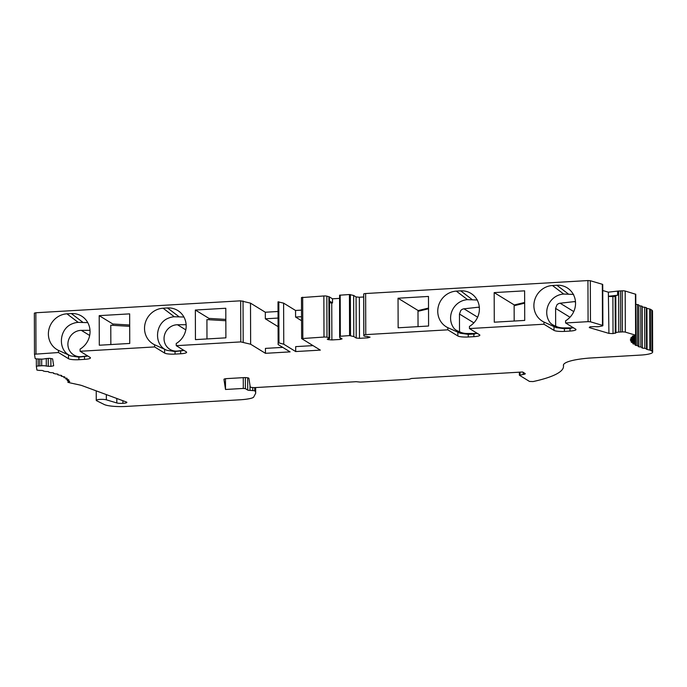 <?xml version="1.0" encoding="UTF-8"?>
<svg xmlns="http://www.w3.org/2000/svg" width="687" height="687" viewBox="0 0 687 687"><rect width="100%" height="100%" fill="white"/><g stroke="black" fill="none" stroke-linecap="round" stroke-linejoin="round"><path stroke-width="1.03" d="M129.688 325.011L112.831 324.006L99.203 315.642L129.645 313.865L129.749 343.448L99.306 345.226L99.203 315.642M225.825 319.403L208.968 318.399L195.348 310.035L225.791 308.257L225.894 337.841L195.452 339.618L195.348 310.035M282.761 347.382L265.44 348.386L265.457 353.324L250.643 344.221L250.497 303.139L265.319 312.233L265.337 318.811L278.08 326.634M265.337 318.811L278.055 318.064M301.55 316.698L295.582 317.042L301.567 320.717M428.525 308.068L418.151 310.558L398.039 298.218L428.482 296.44L428.585 326.024L398.142 327.793L398.039 298.218M524.662 302.46L514.288 304.959L494.176 292.61L524.619 290.833L524.722 320.417L494.279 322.194L494.176 292.61M110.847 344.548L110.779 325.209L129.697 326.342M112.831 324.006L112.831 325.329M206.985 338.949L206.924 319.601L225.834 320.735M208.968 318.399L208.968 319.721M223.962 379.327L223.962 379.37A4.182 0.773 179.8 0 0 223.962 379.37A4.182 0.773 179.8 0 1 226.942 378.597L243.533 377.635A4.182 0.773 179.8 0 1 248.909 378.331L250.214 386.867A4.182 0.773 179.8 0 0 255.581 387.562L356.175 381.697L360.332 382.101L409.203 379.25L411.453 378.477L522.635 371.993L525.031 373.462A5.015 0.927 179.8 0 1 525.246 373.728A5.015 0.927 179.8 0 1 523.219 374.475L519.432 375.257L529.497 381.44L533.086 381.568A125.412 23.1 179.8 0 0 563.503 366.369A125.412 23.1 179.8 0 0 563.426 365.561A41.804 7.703 179.8 0 1 563.4 365.286A41.804 7.703 179.8 0 1 589.36 358.073L640.705 355.076A16.72 3.083 179.8 0 0 652.65 352.079A16.72 3.083 179.8 0 0 651.954 351.203L650.512 350.318L650.374 309.236A4.182 0.773 179.8 0 0 649.73 309.021L649.868 350.112A4.182 0.773 -0.2 0 1 650.512 350.318M329.691 338.193L329.562 301.215A3.813 0.704 179.8 0 0 329.399 301.009L329.391 296.904A3.813 0.704 179.8 0 0 328.901 296.715L326.849 296.157A2.679 0.489 179.8 0 0 323.852 295.968L323.998 337.051A2.679 0.489 -0.2 0 1 326.986 337.24L329.047 337.806A3.813 0.704 -0.2 0 1 329.691 338.193A3.813 0.704 -0.2 0 1 328.472 338.708L327.252 339.146L328.008 339.61L331.873 339.936L340.22 339.447L342.057 338.863L339.644 337.377L339.739 336.295L349.571 335.608L353.796 336.553L356.209 338.038L359.49 338.33L367.837 337.841L370.061 337.162L366.995 336.467A3.813 0.704 -0.2 0 1 363.818 335.78L363.852 335.093A2.679 0.489 -0.2 0 1 365.767 334.621L447.83 329.829L447.821 327.665A19.442 18.309 -58.5 0 1 438.272 306.728A19.442 18.309 -58.5 0 1 456.314 291.116L467.546 299.661A17.768 16.737 -58.5 0 0 461.123 301.327A17.768 16.737 -58.5 0 0 454.442 306.771A17.768 16.737 -58.5 0 0 452.45 325.904A17.768 16.737 -58.5 0 0 454.356 328.807L460.058 333.186M323.998 337.051L301.627 338.588L320.34 350.121L295.702 351.555L295.685 346.626L313.006 345.621M301.524 310.12L295.556 310.472L295.582 317.042M265.457 353.324L290.094 351.881L278.141 344.548L278.158 342.942L278.956 342.89L283.757 344.221L295.702 351.555M250.643 344.221L240.811 341.903L176.241 345.673L176.233 343.5A19.442 18.309 -58.5 0 0 179.522 311.761A19.442 18.309 -58.5 0 0 167.491 307.956L163.085 308.214A19.442 18.309 -58.5 0 0 145.043 323.826A19.442 18.309 -58.5 0 0 154.601 344.762L154.609 346.926L80.096 351.272L80.087 349.108A19.442 18.309 -58.5 0 0 83.385 317.368A19.442 18.309 -58.5 0 0 71.354 313.564L66.948 313.822A19.442 18.309 -58.5 0 0 48.906 329.434A19.442 18.309 -58.5 0 0 58.455 350.37L58.464 352.534L34.496 354.226L35.14 358.451A2.696 0.498 -0.2 0 0 37.115 358.906L40.679 359.078A3.813 0.704 -0.2 0 0 45.162 358.683L49.67 358.305L52.616 358.863L53.672 365.767L50.907 366.377L46.304 366.077A3.813 0.704 -0.2 0 0 41.701 365.759L38.197 365.991A2.696 0.498 -0.2 0 0 36.368 366.463A2.696 0.498 -0.2 0 1 36.368 366.463L36.918 370.078L39.468 370.43A4.182 0.773 179.8 0 1 42.19 370.482A4.182 0.773 179.8 0 1 43.453 371.032A4.182 0.773 179.8 0 1 43.444 371.083L45.6 371.487A4.182 0.773 179.8 0 1 47.901 371.59A4.182 0.773 179.8 0 1 48.897 372.079A4.182 0.773 179.8 0 1 48.846 372.208L50.864 372.646A4.182 0.773 179.8 0 1 53.028 372.783A4.182 0.773 179.8 0 1 53.801 373.23A4.182 0.773 179.8 0 1 53.663 373.419L55.389 373.891A4.182 0.773 179.8 0 1 57.545 374.063A4.182 0.773 179.8 0 1 58.103 374.449A4.182 0.773 179.8 0 1 57.863 374.707L59.34 375.205A4.182 0.773 179.8 0 1 61.392 375.42L61.392 376.064A4.182 0.773 179.8 0 0 61.778 375.737A4.182 0.773 179.8 0 0 61.392 375.42M250.497 303.139L240.665 300.82L35.844 312.757L34.35 313.135L34.496 354.209M46.278 358.468L46.304 366.077M48.236 358.313L48.262 366.403M50.872 358.528L50.907 366.377M602.757 290.515L608.364 292.181L608.922 333.393L613.027 333.599L615.938 332.86A3.813 0.704 -0.2 0 1 615.921 332.791A3.813 0.704 -0.2 0 1 618.781 332.104L622.37 331.924A2.696 0.498 -0.2 0 1 625.342 332.13L635.595 335.17L634.548 335.728A4.182 0.773 179.8 0 0 632.435 336.063A4.182 0.773 179.8 0 0 632.341 336.226A4.182 0.773 179.8 0 0 633.191 336.69L633.612 336.922L632.607 337.257A4.182 0.773 179.8 0 0 631.001 337.583A4.182 0.773 179.8 0 0 630.975 337.678A4.182 0.773 179.8 0 0 632.066 338.193L632.615 338.451L631.705 338.777A4.182 0.773 179.8 0 0 630.331 339.12A4.182 0.773 179.8 0 0 630.322 339.146A4.182 0.773 179.8 0 0 631.688 339.713L632.375 339.996L631.662 340.288A4.182 0.773 179.8 0 0 630.408 340.658A4.182 0.773 179.8 0 0 632.057 341.224L632.89 341.525L632.315 341.791A4.182 0.773 179.8 0 0 631.25 342.186A4.182 0.773 179.8 0 0 633.174 342.719L634.161 343.045L633.715 343.285A4.182 0.773 179.8 0 0 632.839 343.698A4.182 0.773 179.8 0 0 635.028 344.196L635.844 344.745A4.182 0.773 179.8 0 0 635.174 345.166A4.182 0.773 179.8 0 0 637.596 345.621L638.678 346.154A4.182 0.773 179.8 0 0 638.206 346.514A4.182 0.773 179.8 0 0 638.223 346.583A4.182 0.773 179.8 0 0 640.868 347.004L642.208 347.519A4.182 0.773 179.8 0 0 641.898 347.811A4.182 0.773 179.8 0 0 641.967 347.948A4.182 0.773 179.8 0 0 644.81 348.318L646.433 348.79A4.182 0.773 179.8 0 0 646.295 348.987A4.182 0.773 179.8 0 0 647.06 349.425A91.964 16.935 179.8 0 0 649.868 350.112M602.877 325.629L602.731 284.538A2.696 0.498 179.8 0 0 602.336 284.281L590.313 280.725L587.935 280.562L588.081 321.653L590.459 321.808L602.482 325.372A2.696 0.498 -0.2 0 1 602.877 325.629A2.696 0.498 -0.2 0 1 602.207 325.956L599.768 326.48A3.813 0.704 -0.2 0 1 594.873 326.626L590.03 326.789L589.257 327.57L608.922 333.393M608.794 296.415L612.898 296.621L613.027 333.599M612.898 296.621L615.148 296.355L615.277 333.332M615.148 296.355L615.792 295.891A3.813 0.704 -0.2 0 1 615.792 295.814A3.813 0.704 -0.2 0 1 617.613 295.212L608.381 296.286M652.65 352.079L652.504 310.996A16.72 3.083 179.8 0 0 651.808 310.12L650.374 309.236M255.658 387.562L255.676 392.973A79.426 14.625 179.8 0 1 255.65 393.342L253.572 397.258A20.902 3.847 -0.2 0 1 252.086 398.005A20.902 3.847 -0.2 0 1 240.003 399.791L126.168 406.438A17.939 3.306 179.8 0 1 104.226 404.497L96.489 400.658A5.436 1.005 -0.2 0 1 96.266 400.375A5.436 1.005 -0.2 0 1 100.233 399.396A5.436 1.005 -0.2 0 1 106.339 399.817L116.824 402.96A5.015 0.927 179.8 0 0 122.913 403.321A5.015 0.927 179.8 0 0 126.872 402.402A5.015 0.927 179.8 0 0 126.348 401.998L82.466 385.776A25.084 4.62 179.8 0 0 79.22 384.866L71.688 383.234A41.804 7.703 -0.2 0 1 67.807 382.238L68.434 381.929A4.182 0.773 179.8 0 0 69.696 381.379A4.182 0.773 179.8 0 0 69.679 381.319A4.182 0.773 179.8 0 0 68.185 380.993L67.274 380.675L67.773 380.426A4.182 0.773 179.8 0 0 68.777 379.92A4.182 0.773 179.8 0 0 68.717 379.799A4.182 0.773 179.8 0 0 67.06 379.49L66.373 378.932A4.182 0.773 179.8 0 0 67.137 378.485A4.182 0.773 179.8 0 0 67.008 378.297A4.182 0.773 179.8 0 0 65.205 378.022L64.243 377.481A4.182 0.773 179.8 0 0 64.801 377.086A4.182 0.773 179.8 0 0 64.561 376.837A4.182 0.773 179.8 0 0 62.62 376.588L61.392 376.064M339.644 337.377L339.593 295.204L349.434 294.525L353.65 295.462L356.072 296.947L359.353 297.239L359.49 338.33M367.828 336.544L367.837 337.841M359.353 297.239L363.689 296.99M328.008 338.88L328.008 339.61M329.399 301.009L332.499 302.915L331.744 302.958L331.873 339.936M331.744 302.958L329.571 302.778M332.499 302.915L332.491 298.802L339.507 298.398M340.211 337.729L340.22 339.447M588.081 321.653L565.599 322.967L565.59 320.795A19.442 18.309 -58.5 0 0 568.888 289.055A19.442 18.309 -58.5 0 0 556.856 285.251L552.451 285.509A19.442 18.309 -58.5 0 0 534.409 301.121A19.442 18.309 -58.5 0 0 543.967 322.057L543.967 324.221L469.461 328.566L469.453 326.402A19.442 18.309 -58.5 0 0 472.742 294.663A19.442 18.309 -58.5 0 0 460.719 290.859L456.314 291.116M587.935 280.562L365.621 293.529A2.679 0.489 179.8 0 0 363.715 294.002L363.852 335.093M617.613 295.212L617.596 291.099A3.813 0.704 179.8 0 1 618.644 291.013L620.541 290.919L620.687 332.01L620.541 290.919L622.224 290.833A2.696 0.498 -0.2 0 1 625.196 291.048L635.767 294.276L635.904 335.368M565.599 322.967L575.637 329.125A8.364 1.537 -0.2 0 1 575.989 329.562A8.364 1.537 -0.2 0 1 570.021 331.065L564.413 331.392A8.364 1.537 -0.2 0 1 554.005 330.387L543.967 324.221M469.461 328.566L479.5 334.732A8.364 1.537 -0.2 0 1 479.852 335.17A8.364 1.537 -0.2 0 1 473.875 336.664L468.268 336.991A8.364 1.537 -0.2 0 1 457.868 335.995L447.83 329.829M363.681 294.697L363.818 335.78A3.813 0.704 -0.2 0 1 363.827 335.771L363.681 294.689A3.813 0.704 179.8 0 0 363.681 294.697L363.715 294.002M154.609 346.926L164.648 353.092A8.364 1.537 179.8 0 0 175.048 354.097L180.655 353.771A8.364 1.537 179.8 0 0 186.624 352.268A8.364 1.537 179.8 0 0 186.271 351.83L176.241 345.673M58.464 352.534L68.502 358.7A8.364 1.537 179.8 0 0 78.902 359.705L84.518 359.37A8.364 1.537 179.8 0 0 90.486 357.875A8.364 1.537 179.8 0 0 90.134 357.438L80.096 351.272M255.676 392.973A79.426 14.625 179.8 0 0 254.731 390.731L250.016 390.396L249.999 385.459M247.672 377.807L247.715 390.079A2.508 0.464 179.8 0 0 250.016 390.396M247.715 390.079L245.379 388.644L243.301 388.438L225.508 389.477L223.962 379.37M265.319 312.233L278.029 311.494M295.556 310.472L283.611 303.13L278.012 301.851L278.141 344.548M323.852 295.968L301.55 297.591M329.391 296.904L332.491 298.802M617.596 291.099L608.364 292.181M636.179 344.531L635.793 303.268M636.033 304.367A4.182 0.773 179.8 0 0 637.45 304.539L637.596 345.621M638.919 345.973L638.773 304.891L637.45 304.539M638.781 305.698A4.182 0.773 179.8 0 0 640.722 305.913L640.868 347.004M642.371 347.364L642.225 306.282L640.722 305.913M642.225 306.969A4.182 0.773 179.8 0 0 644.664 307.235L644.81 348.318M646.287 307.699L644.664 307.235M646.355 308.128A4.182 0.773 179.8 0 0 646.914 308.334A91.964 16.935 179.8 0 0 649.73 309.021M552.451 285.509L563.692 294.053L573.593 294.414M571.026 328.395L564.405 328.721L556.264 327.613L543.967 322.057M563.692 294.053A17.768 16.737 -58.5 0 0 557.26 295.719A17.768 16.737 -58.5 0 0 550.579 301.164A17.768 16.737 -58.5 0 0 548.595 320.297A17.768 16.737 -58.5 0 0 550.493 323.199L556.204 327.579M555.689 326.334A2.087 1.967 121.5 0 1 555.654 325.999L555.594 308.403L556.899 304.934A5.015 4.723 121.5 0 1 560.128 303.216L574.53 301.602A13.379 12.598 121.5 0 1 575.466 301.533M556.358 327.51L553.104 324.951C556.659 327.003 560.145 327.982 563.58 327.888L573.284 327.862M467.546 299.661L477.456 300.013M474.889 334.002L468.259 334.329L460.127 333.221L447.821 327.665M459.543 331.941A2.087 1.967 121.5 0 1 459.517 331.606L459.457 314.011L460.762 310.541A5.015 4.723 121.5 0 1 463.991 308.815L478.392 307.209A13.379 12.598 121.5 0 1 479.328 307.132M460.221 333.118L456.967 330.559C460.513 332.611 464.008 333.59 467.443 333.496L477.139 333.47M87.661 355.918L81.435 356.622A13.379 12.598 121.5 0 1 73.715 354.93A13.379 12.598 121.5 0 1 68.52 340.142A13.379 12.598 121.5 0 1 81.341 330.361L89.997 330.318M163.085 308.214L174.326 316.759L183.91 317.025M174.326 316.759A17.768 16.737 -58.5 0 0 168.83 318.012C154.815 322.899 153.484 345.2 166.898 350.318L175.039 351.529L183.171 350.602M154.601 344.762L166.838 350.284M183.807 350.318L177.572 351.014A13.379 12.598 121.5 0 1 169.861 349.322A13.379 12.598 121.5 0 1 164.665 334.535A13.379 12.598 121.5 0 1 177.478 324.753L186.143 324.711M66.948 313.822L78.181 322.366L87.773 322.632M78.181 322.366A17.768 16.737 -58.5 0 0 72.693 323.62C58.678 328.506 57.339 350.799 70.761 355.926L78.893 357.137L87.026 356.209M58.455 350.37L70.701 355.892M418.151 310.558L418.151 311.271M514.288 304.959L514.288 305.663M122.904 400.719L122.913 403.321M418.048 326.634L417.997 311.314L428.525 308.781M514.185 321.027L514.134 305.706L524.662 303.173M353.65 295.462L353.796 336.553M356.072 296.947L356.209 338.038M225.465 378.752L225.508 389.477M39.82 359.035L39.846 365.879L39.82 359.035M283.611 303.13L283.757 344.221M278.819 301.808L278.956 342.89M278.012 301.851L278.158 342.942M328.901 296.715L329.047 337.806M35.844 312.757L35.99 353.848M240.665 300.82L240.811 341.903M41.675 359.103L41.701 365.759M651.808 310.12L651.954 351.203M520.025 372.148L520.033 374.922M523.211 372.345L523.219 374.475M365.621 293.529L365.767 334.621M302.675 297.196L302.821 338.287M556.856 285.251L568.097 293.796M460.719 290.859L471.952 299.403M89.671 335.471L81.341 330.361M575.517 302.203L574.53 301.602M167.491 307.956L178.732 316.501M185.816 329.872L177.478 324.753M71.354 313.564L82.595 322.109M479.38 307.81L478.392 307.209M460.883 332.439L459.517 331.606M473.867 322.856L459.457 314.011M477.628 317.196L463.991 308.815M557.02 326.832L555.654 325.999M570.004 317.248L555.594 308.403M573.774 311.589L560.128 303.216M68.494 354.861L68.502 358.7M78.893 357.137L78.902 359.705M84.501 356.708L84.518 359.37M164.631 349.254L164.648 353.092M175.039 351.529L175.048 354.097M180.647 351.1L180.655 353.771M457.86 332.156L457.868 335.995M468.259 334.329L468.268 336.991M473.867 334.097L473.875 336.664M553.997 326.548L554.005 330.387M564.405 328.721L564.413 331.392M570.012 328.498L570.021 331.065M116.807 398.469L116.824 402.96M106.322 394.596L106.339 399.817M563.426 365.012L563.426 365.561M326.849 296.157L326.986 337.24M339.593 295.204L339.739 336.295M340.185 295.058L340.331 336.149M349.434 294.525L349.571 335.608M350.361 294.577L350.507 335.668M243.267 377.644L243.301 388.438M245.379 388.644L245.345 377.601M252.747 387.545L252.756 390.414M254.714 387.597L254.731 390.731M618.644 291.013L618.781 332.104M590.313 280.725L590.459 321.808M602.336 284.281L602.482 325.372M631.688 338.777L631.688 339.713M632.057 340.202L632.057 341.224M633.156 337.162L633.174 342.719M634.994 335.685L635.028 344.196M646.914 308.334L647.06 349.425M635.449 294.079L635.595 335.17M633.191 335.891L633.191 336.69M632.066 337.326L632.066 338.193M622.224 290.833L622.37 331.924M625.196 291.048L625.342 332.13M68.434 381.019L68.434 381.929M67.773 379.576L67.773 380.426M66.373 378.159L66.373 378.932M64.234 376.768L64.243 377.481M57.863 374.192L57.863 374.707M36.342 358.846L36.368 366.454L36.334 358.846M38.171 358.957L38.197 365.991M243.035 300.975L243.181 342.057M519.355 372.182L519.363 375.171M96.232 390.86L96.266 400.375M301.481 297.497L301.627 338.588M563.495 364.745L563.503 366.369M615.792 295.814L615.921 332.791M632.366 338.639L632.375 339.996M632.873 337.223L632.89 341.525M634.135 335.771L634.161 343.045M646.355 307.604L646.493 348.695M633.612 335.823L633.612 336.922M632.607 337.257L632.615 338.451M34.35 313.135L34.496 354.226M67.266 379.516L67.274 380.675M65.986 378.099L65.986 379.155M63.951 376.716L63.96 377.67M61.195 375.385L61.203 376.227M57.734 374.132L57.742 374.836M53.595 372.989L53.603 373.513"/></g></svg>
